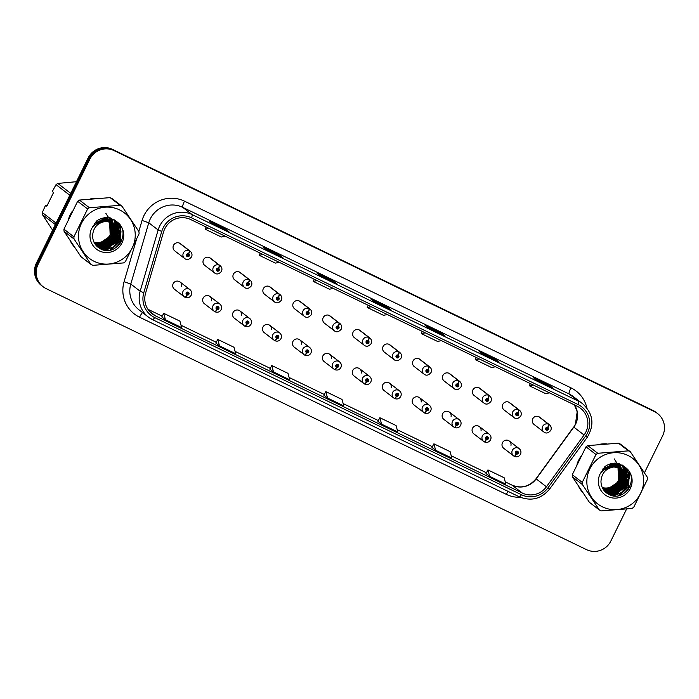 <?xml version="1.0" encoding="UTF-8"?>
<svg xmlns="http://www.w3.org/2000/svg" width="699" height="699" viewBox="0 0 699 699"><rect width="100%" height="100%" fill="white"/><g stroke="black" fill="none" stroke-linecap="round" stroke-linejoin="round"><path stroke-width="1.05" d="M211.622 300.797A4.578 4.5 127.6 0 0 203.112 298.115A4.578 4.5 127.6 0 0 204.37 303.698L214.252 311.308A4.578 4.5 -52.4 0 1 212.994 305.716A4.578 4.5 -52.4 0 1 219.844 304.048C221.609 305.612 222.037 307.49 221.137 309.674C219.748 311.972 217.773 312.706 215.231 311.876A3.058 0.568 -66.8 0 0 216.891 309.43A1.529 1.503 127.6 0 0 218.857 308.687A1.529 1.503 127.6 0 0 218.184 306.66A1.529 1.503 127.6 0 0 216.157 307.377A1.529 1.503 127.6 0 0 216.777 309.369L217.214 308.565A0.612 0.603 -52.4 0 1 216.97 307.77A0.612 0.603 -52.4 0 1 217.878 307.551A0.612 0.603 -52.4 0 1 217.258 308.591L216.891 309.43M241.557 315.258A4.578 4.5 127.6 0 0 233.047 312.567A4.578 4.5 127.6 0 0 234.305 318.159L244.187 325.769A4.578 4.5 -52.4 0 1 242.929 320.177A4.578 4.5 -52.4 0 1 249.779 318.508C251.544 320.072 251.972 321.951 251.072 324.135C249.683 326.433 247.708 327.167 245.166 326.337A3.058 0.568 -66.8 0 0 246.826 323.89A1.529 1.503 127.6 0 0 248.792 323.148A1.529 1.503 127.6 0 0 248.119 321.121A1.529 1.503 127.6 0 0 246.092 321.837A1.529 1.503 127.6 0 0 246.712 323.829L247.149 323.025A0.612 0.603 -52.4 0 1 246.904 322.23A0.612 0.603 -52.4 0 1 247.813 322.003A0.612 0.603 -52.4 0 1 247.201 323.052L246.826 323.89M271.492 329.718A4.578 4.5 127.6 0 0 262.981 327.027A4.578 4.5 127.6 0 0 264.239 332.619L274.122 340.221A4.578 4.5 -52.4 0 1 272.863 334.638A4.578 4.5 -52.4 0 1 279.714 332.969C281.479 334.533 281.907 336.411 281.007 338.596C279.617 340.894 277.652 341.628 275.1 340.797A3.058 0.568 -66.8 0 0 276.76 338.351A1.529 1.503 127.6 0 0 278.726 337.6A1.529 1.503 127.6 0 0 278.053 335.581A1.529 1.503 127.6 0 0 276.026 336.298A1.529 1.503 127.6 0 0 276.647 338.29L277.084 337.486A0.612 0.603 -52.4 0 1 276.839 336.691A0.612 0.603 -52.4 0 1 277.748 336.464A0.612 0.603 -52.4 0 1 277.136 337.512L276.76 338.351M301.426 344.179A4.578 4.5 127.6 0 0 292.916 341.488A4.578 4.5 127.6 0 0 294.174 347.08L304.056 354.681A4.578 4.5 -52.4 0 1 302.798 349.098A4.578 4.5 -52.4 0 1 309.648 347.42C311.413 348.993 311.841 350.872 310.941 353.056C309.552 355.354 307.586 356.088 305.035 355.258A3.058 0.568 -66.8 0 0 306.704 352.803A1.529 1.503 127.6 0 0 308.661 352.06A1.529 1.503 127.6 0 0 307.988 350.042A1.529 1.503 127.6 0 0 305.961 350.758A1.529 1.503 127.6 0 0 306.581 352.75L307.018 351.947A0.612 0.603 -52.4 0 1 306.774 351.151A0.612 0.603 -52.4 0 1 307.691 350.924A0.612 0.603 -52.4 0 1 307.071 351.964L306.704 352.803M331.361 358.639A4.578 4.5 127.6 0 0 322.851 355.948A4.578 4.5 127.6 0 0 324.109 361.532L333.991 369.142A4.578 4.5 -52.4 0 1 332.733 363.559A4.578 4.5 -52.4 0 1 339.583 361.881C341.348 363.454 341.776 365.332 340.876 367.517C339.487 369.806 337.521 370.54 334.97 369.719A3.058 0.568 -66.8 0 0 336.638 367.263A1.529 1.503 127.6 0 0 338.604 366.521A1.529 1.503 127.6 0 0 337.923 364.502A1.529 1.503 127.6 0 0 335.896 365.219A1.529 1.503 127.6 0 0 336.516 367.211L336.953 366.407A0.612 0.603 -52.4 0 1 336.708 365.612A0.612 0.603 -52.4 0 1 337.626 365.385A0.612 0.603 -52.4 0 1 337.005 366.425L336.638 367.263M361.296 373.1A4.578 4.5 127.6 0 0 352.785 370.409A4.578 4.5 127.6 0 0 354.043 375.992L363.926 383.602A4.578 4.5 -52.4 0 1 362.667 378.019A4.578 4.5 -52.4 0 1 369.518 376.342C371.283 377.914 371.719 379.784 370.811 381.977C369.422 384.267 367.456 385 364.904 384.179A3.058 0.568 -66.8 0 0 366.573 381.724A1.529 1.503 127.6 0 0 368.539 380.981A1.529 1.503 127.6 0 0 367.857 378.963A1.529 1.503 127.6 0 0 365.83 379.679A1.529 1.503 127.6 0 0 366.451 381.671L366.896 380.868A0.612 0.603 -52.4 0 1 366.643 380.064A0.612 0.603 -52.4 0 1 367.56 379.845A0.612 0.603 -52.4 0 1 366.94 380.885L366.573 381.724M391.23 387.561A4.578 4.5 127.6 0 0 382.72 384.869A4.578 4.5 127.6 0 0 383.978 390.453L393.86 398.063A4.578 4.5 -52.4 0 1 392.602 392.471A4.578 4.5 -52.4 0 1 399.452 390.802C401.217 392.375 401.654 394.245 400.754 396.429C399.356 398.727 397.39 399.461 394.839 398.631A3.058 0.568 -66.8 0 0 396.508 396.184A1.529 1.503 127.6 0 0 398.474 395.442A1.529 1.503 127.6 0 0 397.792 393.415A1.529 1.503 127.6 0 0 395.774 394.131A1.529 1.503 127.6 0 0 396.385 396.123L396.831 395.319A0.612 0.603 -52.4 0 1 396.578 394.524A0.612 0.603 -52.4 0 1 397.495 394.306A0.612 0.603 -52.4 0 1 396.875 395.346L396.508 396.184M421.165 402.012A4.578 4.5 127.6 0 0 412.663 399.33A4.578 4.5 127.6 0 0 413.913 404.913L423.795 412.524A4.578 4.5 -52.4 0 1 422.546 406.932A4.578 4.5 -52.4 0 1 429.387 405.263C431.152 406.827 431.589 408.705 430.689 410.89C429.291 413.188 427.325 413.922 424.774 413.092A3.058 0.568 -66.8 0 0 426.442 410.645A1.529 1.503 127.6 0 0 428.408 409.902A1.529 1.503 127.6 0 0 427.727 407.875A1.529 1.503 127.6 0 0 425.708 408.592A1.529 1.503 127.6 0 0 426.32 410.584L426.766 409.78A0.612 0.603 -52.4 0 1 426.512 408.985A0.612 0.603 -52.4 0 1 427.43 408.766A0.612 0.603 -52.4 0 1 426.809 409.806L426.442 410.645M451.1 416.473A4.578 4.5 127.6 0 0 442.598 413.782A4.578 4.5 127.6 0 0 443.856 419.374L453.738 426.984A4.578 4.5 -52.4 0 1 452.48 421.392A4.578 4.5 -52.4 0 1 459.322 419.723C461.087 421.287 461.523 423.166 460.624 425.35C459.234 427.648 457.26 428.382 454.708 427.552A3.058 0.568 -66.8 0 0 456.377 425.106A1.529 1.503 127.6 0 0 458.343 424.363A1.529 1.503 127.6 0 0 457.662 422.336A1.529 1.503 127.6 0 0 455.643 423.052A1.529 1.503 127.6 0 0 456.255 425.044L456.7 424.241A0.612 0.603 -52.4 0 1 456.447 423.445A0.612 0.603 -52.4 0 1 457.364 423.218A0.612 0.603 -52.4 0 1 456.744 424.267L456.377 425.106M481.034 430.933A4.578 4.5 127.6 0 0 472.533 428.242A4.578 4.5 127.6 0 0 473.791 433.834L483.673 441.445A4.578 4.5 -52.4 0 1 482.415 435.853A4.578 4.5 -52.4 0 1 489.256 434.184C491.021 435.748 491.458 437.626 490.558 439.811C489.169 442.109 487.194 442.843 484.643 442.013A3.058 0.568 -66.8 0 0 486.312 439.566A1.529 1.503 127.6 0 0 488.278 438.815A1.529 1.503 127.6 0 0 487.596 436.796A1.529 1.503 127.6 0 0 485.578 437.513A1.529 1.503 127.6 0 0 486.198 439.505L486.635 438.701A0.612 0.603 -52.4 0 1 486.39 437.906A0.612 0.603 -52.4 0 1 487.299 437.679A0.612 0.603 -52.4 0 1 486.679 438.727L486.312 439.566M510.978 445.394A4.578 4.5 127.6 0 0 502.467 442.703A4.578 4.5 127.6 0 0 503.726 448.295L513.608 455.897A4.578 4.5 -52.4 0 1 512.35 450.313A4.578 4.5 -52.4 0 1 519.191 448.636C520.956 450.208 521.393 452.087 520.493 454.271C519.104 456.569 517.129 457.303 514.578 456.473A3.058 0.568 -66.8 0 0 516.246 454.018A1.529 1.503 127.6 0 0 518.212 453.275A1.529 1.503 127.6 0 0 517.54 451.257A1.529 1.503 127.6 0 0 515.513 451.973A1.529 1.503 127.6 0 0 516.133 453.966L516.57 453.162A0.612 0.603 -52.4 0 1 516.325 452.367A0.612 0.603 -52.4 0 1 517.234 452.139A0.612 0.603 -52.4 0 1 516.613 453.188L516.246 454.018M181.688 286.337A4.578 4.5 127.6 0 0 173.177 283.654A4.578 4.5 127.6 0 0 174.435 289.237L184.318 296.848A4.578 4.5 -52.4 0 1 183.059 291.256A4.578 4.5 -52.4 0 1 189.91 289.587C191.675 291.151 192.103 293.03 191.203 295.214C189.813 297.512 187.839 298.246 185.287 297.416A3.058 0.568 -66.8 0 0 185.287 297.416A3.058 0.568 -66.8 0 0 186.956 294.969A1.529 1.503 127.6 0 0 188.922 294.227A1.529 1.503 127.6 0 0 188.249 292.199A1.529 1.503 127.6 0 0 186.222 292.916A1.529 1.503 127.6 0 0 186.843 294.908L187.28 294.104A0.612 0.603 -52.4 0 1 187.035 293.309A0.612 0.603 -52.4 0 1 187.944 293.091A0.612 0.603 -52.4 0 1 187.323 294.13L186.956 294.969M218.577 268.355A3.058 0.577 -61.7 0 0 219.582 265.323A4.578 4.5 -52.4 0 1 220.176 265.707L210.294 258.097A4.578 4.5 127.6 0 0 203.453 259.775A4.578 4.5 127.6 0 0 204.711 265.358L214.593 272.968A4.578 4.5 -52.4 0 1 219.224 265.148A3.058 0.568 113.2 0 1 218.464 268.294A1.529 1.503 127.6 0 0 216.498 269.045A1.529 1.503 127.6 0 0 217.171 271.063A1.529 1.503 127.6 0 0 219.198 270.347A1.529 1.503 127.6 0 0 218.577 268.355L218.14 269.159A0.612 0.603 -52.4 0 1 218.385 269.954A0.612 0.603 -52.4 0 1 217.476 270.181A0.612 0.603 -52.4 0 1 218.097 269.132L218.14 269.159M248.512 282.815A3.058 0.577 -61.7 0 0 249.517 279.775A4.578 4.5 -52.4 0 1 250.12 280.168L240.238 272.558A4.578 4.5 127.6 0 0 233.387 274.235A4.578 4.5 127.6 0 0 234.646 279.818L244.528 287.429A4.578 4.5 -52.4 0 1 249.167 279.609A3.058 0.568 113.2 0 1 248.398 282.754A1.529 1.503 127.6 0 0 246.432 283.497A1.529 1.503 127.6 0 0 247.105 285.524A1.529 1.503 127.6 0 0 249.132 284.808A1.529 1.503 127.6 0 0 248.512 282.815L248.075 283.619A0.612 0.603 -52.4 0 1 248.32 284.414A0.612 0.603 -52.4 0 1 247.411 284.633A0.612 0.603 -52.4 0 1 248.031 283.593L248.075 283.619M278.447 297.276A3.058 0.577 -61.7 0 0 279.451 294.235A4.578 4.5 -52.4 0 1 280.054 294.628L270.172 287.018A4.578 4.5 127.6 0 0 263.322 288.687A4.578 4.5 127.6 0 0 264.58 294.279L274.462 301.889A4.578 4.5 -52.4 0 1 279.102 294.069A3.058 0.568 113.2 0 1 278.333 297.215A1.529 1.503 127.6 0 0 276.367 297.957A1.529 1.503 127.6 0 0 277.049 299.985A1.529 1.503 127.6 0 0 279.067 299.268A1.529 1.503 127.6 0 0 278.447 297.276L278.01 298.08A0.612 0.603 -52.4 0 1 278.254 298.875A0.612 0.603 -52.4 0 1 277.346 299.093A0.612 0.603 -52.4 0 1 277.966 298.054L278.01 298.08M308.381 311.728A3.058 0.577 -61.7 0 0 309.386 308.696A4.578 4.5 -52.4 0 1 309.989 309.089L300.107 301.479A4.578 4.5 127.6 0 0 293.257 303.148A4.578 4.5 127.6 0 0 294.515 308.74L304.397 316.35A4.578 4.5 -52.4 0 1 309.037 308.53A3.058 0.568 113.2 0 1 308.268 311.675A1.529 1.503 127.6 0 0 306.302 312.418A1.529 1.503 127.6 0 0 306.983 314.436A1.529 1.503 127.6 0 0 309.002 313.72A1.529 1.503 127.6 0 0 308.381 311.728L307.944 312.532A0.612 0.603 -52.4 0 1 308.198 313.335A0.612 0.603 -52.4 0 1 307.28 313.554A0.612 0.603 -52.4 0 1 307.901 312.514L307.944 312.532M338.325 326.188A3.058 0.577 -61.7 0 0 339.321 323.156A4.578 4.5 -52.4 0 1 339.924 323.541L330.042 315.939A4.578 4.5 127.6 0 0 323.191 317.608A4.578 4.5 127.6 0 0 324.45 323.2L334.332 330.802A4.578 4.5 -52.4 0 1 338.971 322.99A3.058 0.568 113.2 0 1 338.202 326.136A1.529 1.503 127.6 0 0 336.236 326.879A1.529 1.503 127.6 0 0 336.918 328.897A1.529 1.503 127.6 0 0 338.936 328.181A1.529 1.503 127.6 0 0 338.325 326.188L337.879 326.992A0.612 0.603 -52.4 0 1 338.133 327.796A0.612 0.603 -52.4 0 1 337.215 328.014A0.612 0.603 -52.4 0 1 337.835 326.975L337.879 326.992M368.259 340.649A3.058 0.577 -61.7 0 0 369.255 337.617A4.578 4.5 -52.4 0 1 369.858 338.001L359.976 330.4A4.578 4.5 127.6 0 0 353.126 332.069A4.578 4.5 127.6 0 0 354.384 337.661L364.266 345.262A4.578 4.5 -52.4 0 1 368.906 337.442A3.058 0.568 113.2 0 1 368.137 340.596A1.529 1.503 127.6 0 0 366.171 341.339A1.529 1.503 127.6 0 0 366.853 343.358A1.529 1.503 127.6 0 0 368.871 342.641A1.529 1.503 127.6 0 0 368.259 340.649L367.814 341.453A0.612 0.603 -52.4 0 1 368.067 342.248A0.612 0.603 -52.4 0 1 367.15 342.475A0.612 0.603 -52.4 0 1 367.77 341.435L367.814 341.453M398.194 355.109A3.058 0.577 -61.7 0 0 399.19 352.078A4.578 4.5 -52.4 0 1 399.793 352.462L389.911 344.852A4.578 4.5 127.6 0 0 383.061 346.529A4.578 4.5 127.6 0 0 384.319 352.113L394.201 359.723A4.578 4.5 -52.4 0 1 398.841 351.903A3.058 0.568 113.2 0 1 398.072 355.057A1.529 1.503 127.6 0 0 396.106 355.8A1.529 1.503 127.6 0 0 396.787 357.818A1.529 1.503 127.6 0 0 398.814 357.102A1.529 1.503 127.6 0 0 398.194 355.109L397.748 355.913A0.612 0.603 -52.4 0 1 398.002 356.708A0.612 0.603 -52.4 0 1 397.084 356.936A0.612 0.603 -52.4 0 1 397.705 355.887L398.072 355.057M428.129 369.57A3.058 0.577 -61.7 0 0 429.134 366.538A4.578 4.5 -52.4 0 1 429.728 366.923L419.846 359.312A4.578 4.5 127.6 0 0 412.995 360.99A4.578 4.5 127.6 0 0 414.254 366.573L424.136 374.183A4.578 4.5 -52.4 0 1 428.775 366.363A3.058 0.568 113.2 0 1 428.006 369.509A1.529 1.503 127.6 0 0 426.041 370.26A1.529 1.503 127.6 0 0 426.722 372.279A1.529 1.503 127.6 0 0 428.749 371.562A1.529 1.503 127.6 0 0 428.129 369.57L427.692 370.374A0.612 0.603 -52.4 0 1 427.937 371.169A0.612 0.603 -52.4 0 1 427.019 371.396A0.612 0.603 -52.4 0 1 427.639 370.348L427.692 370.374M458.063 384.031A3.058 0.577 -61.7 0 0 459.068 380.999A4.578 4.5 -52.4 0 1 459.662 381.383L449.78 373.773A4.578 4.5 127.6 0 0 442.93 375.45A4.578 4.5 127.6 0 0 444.188 381.034L454.07 388.644A4.578 4.5 -52.4 0 1 458.71 380.824A3.058 0.568 113.2 0 1 457.941 383.969A1.529 1.503 127.6 0 0 455.984 384.712A1.529 1.503 127.6 0 0 456.657 386.739A1.529 1.503 127.6 0 0 458.684 386.023A1.529 1.503 127.6 0 0 458.063 384.031L457.627 384.834A0.612 0.603 -52.4 0 1 457.871 385.63A0.612 0.603 -52.4 0 1 456.954 385.848A0.612 0.603 -52.4 0 1 457.574 384.808L457.627 384.834M487.998 398.491A3.058 0.577 -61.7 0 0 489.003 395.451A4.578 4.5 -52.4 0 1 489.597 395.844L479.715 388.233A4.578 4.5 127.6 0 0 472.874 389.911A4.578 4.5 127.6 0 0 474.132 395.494L484.014 403.105A4.578 4.5 -52.4 0 1 488.645 395.284A3.058 0.568 113.2 0 1 487.885 398.43A1.529 1.503 127.6 0 0 485.919 399.173A1.529 1.503 127.6 0 0 486.591 401.2A1.529 1.503 127.6 0 0 488.618 400.483A1.529 1.503 127.6 0 0 487.998 398.491L487.561 399.295A0.612 0.603 -52.4 0 1 487.806 400.09A0.612 0.603 -52.4 0 1 486.897 400.309A0.612 0.603 -52.4 0 1 487.509 399.269L487.561 399.295M517.933 412.952A3.058 0.577 -61.7 0 0 518.938 409.911A4.578 4.5 -52.4 0 1 519.532 410.304L509.65 402.694A4.578 4.5 127.6 0 0 502.808 404.363A4.578 4.5 127.6 0 0 504.066 409.955L513.948 417.565A4.578 4.5 -52.4 0 1 518.579 409.745A3.058 0.568 113.2 0 1 517.819 412.891A1.529 1.503 127.6 0 0 515.853 413.633A1.529 1.503 127.6 0 0 516.526 415.66A1.529 1.503 127.6 0 0 518.553 414.944A1.529 1.503 127.6 0 0 517.933 412.952L517.496 413.756A0.612 0.603 -52.4 0 1 517.741 414.551A0.612 0.603 -52.4 0 1 516.832 414.769A0.612 0.603 -52.4 0 1 517.443 413.729L517.496 413.756M547.867 427.404A3.058 0.577 -61.7 0 0 548.872 424.372A4.578 4.5 -52.4 0 1 549.466 424.765L539.584 417.154A4.578 4.5 127.6 0 0 532.743 418.823A4.578 4.5 127.6 0 0 534.001 424.415L543.883 432.017A4.578 4.5 -52.4 0 1 548.514 424.206A3.058 0.568 113.2 0 1 547.754 427.351A1.529 1.503 127.6 0 0 545.788 428.094A1.529 1.503 127.6 0 0 546.461 430.112A1.529 1.503 127.6 0 0 548.488 429.396A1.529 1.503 127.6 0 0 547.867 427.404L547.431 428.207A0.612 0.603 -52.4 0 1 547.675 429.011A0.612 0.603 -52.4 0 1 546.767 429.23A0.612 0.603 -52.4 0 1 547.387 428.19L547.431 428.207M188.643 253.894A3.058 0.577 -61.7 0 0 189.647 250.862A4.578 4.5 -52.4 0 1 190.242 251.247L180.359 243.636A4.578 4.5 127.6 0 0 173.518 245.314A4.578 4.5 127.6 0 0 174.776 250.897L184.658 258.508A4.578 4.5 -52.4 0 1 189.289 250.688A3.058 0.568 113.2 0 1 188.529 253.842A1.529 1.503 127.6 0 0 186.563 254.585A1.529 1.503 127.6 0 0 187.236 256.603A1.529 1.503 127.6 0 0 189.263 255.886A1.529 1.503 127.6 0 0 188.643 253.894L188.206 254.698A0.612 0.603 -52.4 0 1 188.45 255.493A0.612 0.603 -52.4 0 1 187.542 255.72A0.612 0.603 -52.4 0 1 188.153 254.672L188.206 254.698M70.215 214.838A29.323 28.781 127.6 0 0 68.624 218.743A29.323 28.781 127.6 0 1 70.215 214.838A29.323 28.781 127.6 0 1 72.347 211.185A29.323 28.781 127.6 0 0 70.215 214.838M70.092 240.587A29.323 28.781 127.6 0 0 74.277 246.861A29.323 28.781 127.6 0 1 70.092 240.587M118.323 245.716A29.323 28.781 127.6 0 0 121.617 240.806A29.323 28.781 127.6 0 1 118.323 245.716M578.571 460.388A29.323 28.781 127.6 0 0 576.99 464.293A29.323 28.781 127.6 0 1 578.571 460.388A29.323 28.781 127.6 0 1 580.703 456.735A29.323 28.781 127.6 0 0 578.571 460.388M578.457 486.137A29.323 28.781 127.6 0 0 582.634 492.411A29.323 28.781 127.6 0 1 578.457 486.137M626.688 491.266A29.323 28.781 127.6 0 0 629.982 486.355A29.323 28.781 127.6 0 1 626.688 491.266M164.798 228.73A19.546 19.188 -52.4 0 1 190.713 219.556L577.173 406.215A19.546 19.188 -52.4 0 1 584.084 435.014L546.435 486.784A19.546 19.188 -52.4 0 1 522.284 493.04L155.484 315.878A19.546 19.188 -52.4 0 1 145.584 293.169L163.566 231.893A19.546 19.188 -52.4 0 1 164.798 228.73M163.12 227.918A21.442 21.049 127.6 0 0 161.766 231.395L143.793 292.663A21.442 21.049 127.6 0 0 154.654 317.573L521.445 494.743A21.442 21.049 127.6 0 0 547.937 487.876L585.587 436.106A21.442 21.049 127.6 0 0 578.012 404.52L191.552 217.852A21.442 21.049 127.6 0 0 163.12 227.918M43.102 286.739L41.442 285.463A18.323 17.991 127.6 0 1 36.409 263.112L88.153 157.957A18.323 17.991 127.6 0 1 112.452 149.35L652.796 410.348A18.323 17.991 127.6 0 1 655.898 412.261L656.728 412.899A18.323 17.991 127.6 0 0 653.635 410.995L113.282 149.988A18.323 17.991 127.6 0 0 88.983 158.594L37.239 263.75A18.323 17.991 127.6 0 0 42.272 286.101A18.323 17.991 127.6 0 1 37.239 263.75L88.983 158.594A18.323 17.991 127.6 0 1 113.282 149.988L653.635 410.995A18.323 17.991 127.6 0 1 656.728 412.899L657.558 413.537A18.323 17.991 127.6 0 0 654.465 411.632L114.112 150.635A18.323 17.991 127.6 0 0 89.813 159.232L38.078 264.388A18.323 17.991 127.6 0 0 46.204 288.652L586.548 549.65A18.323 17.991 127.6 0 0 610.847 541.043L626.592 509.055M536.858 380.396L553.058 388.216A4.884 0.917 115.8 0 1 553.058 388.216A4.884 0.917 115.8 0 1 553.084 388.242L549.397 385.394L533.18 377.565L536.876 380.405L553.084 388.242M548.968 386.25L549.397 385.394M498.99 362.108A4.884 0.917 115.8 0 1 499.025 362.117A4.884 0.917 115.8 0 1 499.051 362.134L495.355 359.295L479.147 351.466L482.843 354.306L499.051 362.134L482.826 354.297M494.936 360.142L495.355 359.295M444.948 336.009A4.884 0.917 115.8 0 1 444.983 336.018A4.884 0.917 115.8 0 1 445.018 336.036L441.322 333.196L425.114 325.367L428.81 328.207L445.018 336.036M440.903 334.043L441.322 333.196M228.809 231.605A4.884 0.917 115.8 0 1 228.844 231.622A4.884 0.917 115.8 0 1 228.879 231.64L225.183 228.791L208.975 220.963L212.662 223.811L228.879 231.64M224.763 229.648L225.183 228.791M282.85 257.704A4.884 0.917 115.8 0 1 282.877 257.721A4.884 0.917 115.8 0 1 282.912 257.739L279.216 254.89L263.007 247.062L266.703 249.91L282.912 257.739M278.796 255.747L279.216 254.89M336.883 283.803A4.884 0.917 115.8 0 1 336.918 283.82A4.884 0.917 115.8 0 1 336.944 283.838L333.248 280.998L317.04 273.16L320.736 276.009L336.944 283.838M332.829 281.846L333.248 280.998M390.916 309.91A4.884 0.917 115.8 0 1 390.951 309.919A4.884 0.917 115.8 0 1 390.986 309.937L387.29 307.097L371.073 299.259L374.769 302.108L390.986 309.937M386.87 307.944L387.29 307.097M98.376 198.298A29.323 28.781 127.6 0 0 90.416 198.927A29.323 28.781 127.6 0 1 98.376 198.298M606.741 443.848A29.323 28.781 127.6 0 0 598.781 444.477A29.323 28.781 127.6 0 1 606.741 443.848M644.443 472.769L662.591 435.888A18.323 17.991 127.6 0 0 657.558 413.537M431.973 447.439L435.626 450.261L451.834 458.09L450.112 451.65L433.904 443.821L431.965 447.447M486.006 473.538L489.658 476.36L505.875 484.189L504.145 477.749L487.937 469.92L486.006 473.546M269.866 369.142L273.519 371.964L289.727 379.793L288.005 373.353L271.797 365.525L269.866 369.151M215.834 343.034L219.486 345.865L235.694 353.694L233.973 347.254L217.765 339.426L215.825 343.043M161.801 316.935L165.453 319.766L181.661 327.595L179.94 321.156L163.732 313.318L161.792 316.944M377.941 421.34L381.593 424.162L397.801 431.991L396.08 425.551L379.872 417.722L377.932 421.348M327.551 398.063L343.768 405.892L342.047 399.452L325.83 391.623L323.899 395.25L327.551 398.063L325.83 391.623M371.221 306.739L367.246 307.464L368.224 305.297M387.438 314.576L383.454 315.301L367.246 307.464M317.189 280.64L313.204 281.365L314.192 279.198M333.397 288.469L329.421 289.194L313.204 281.365M263.156 254.541L259.172 255.266L260.159 253.09M279.364 262.37L275.38 263.095L259.172 255.266M209.123 228.442L205.139 229.167L206.118 226.992M225.331 236.271L221.347 236.996L205.139 229.167M425.263 332.846L421.279 333.572L422.257 331.396M441.471 340.675L437.487 341.4L421.279 333.572M479.296 358.945L475.311 359.67L476.299 357.495M495.504 366.774L491.519 367.499L475.311 359.67M533.328 385.044L529.344 385.769L530.331 383.594M549.536 392.873L545.561 393.598L529.344 385.769M273.519 371.964L271.797 365.525M219.486 345.865L217.765 339.426M165.453 319.766L163.732 313.318M381.593 424.162L379.872 417.722M435.626 450.261L433.904 443.821M489.658 476.36L487.937 469.92M188.005 254.637A0.612 0.603 -52.4 0 1 187.358 255.476M179.407 243.077L189.289 250.688M179.765 243.252L189.647 250.862M188.153 254.672L188.529 253.842M187.664 292.968A0.612 0.603 -52.4 0 1 187.017 293.816M186.843 294.908A3.058 0.577 118.3 0 1 184.929 297.241A3.058 0.577 118.3 0 1 184.912 297.232A4.578 4.5 -52.4 0 1 184.318 296.848L184.929 297.241M217.939 269.089A0.612 0.603 -52.4 0 1 217.293 269.936M209.351 257.538L219.224 265.148M209.7 257.713L219.582 265.323M218.097 269.132L218.464 268.294M247.874 283.549A0.612 0.603 -52.4 0 1 247.228 284.397M239.285 271.998L249.167 279.609M239.635 272.173L249.517 279.775M248.031 283.593L248.398 282.754M277.809 298.01A0.612 0.603 -52.4 0 1 277.162 298.857M269.22 286.459L279.102 294.069M269.569 286.634L279.451 294.235M277.966 298.054L278.333 297.215M307.752 312.47A0.612 0.603 -52.4 0 1 307.097 313.318M299.155 300.919L309.037 308.53M299.504 301.086L309.386 308.696M307.901 312.514L308.268 311.675M217.599 307.429A0.612 0.603 -52.4 0 1 216.952 308.276M216.777 309.369A3.058 0.577 118.3 0 1 214.864 311.702A3.058 0.577 118.3 0 1 214.846 311.693A4.578 4.5 -52.4 0 1 214.252 311.308L214.864 311.702M247.542 321.889A0.612 0.603 -52.4 0 1 246.887 322.737M246.712 323.829A3.058 0.577 118.3 0 1 244.799 326.162A3.058 0.577 118.3 0 1 244.781 326.153A4.578 4.5 -52.4 0 1 244.187 325.769L244.799 326.162M277.477 336.35A0.612 0.603 -52.4 0 1 276.821 337.198M276.647 338.29A3.058 0.577 118.3 0 1 274.733 340.623A3.058 0.577 118.3 0 1 274.724 340.614A4.578 4.5 -52.4 0 1 274.122 340.221L274.733 340.623M94.199 261.356A28.711 28.178 127.6 0 0 132.26 247.883A28.711 28.178 127.6 0 0 119.529 209.875A28.711 28.178 127.6 0 0 81.468 223.348A28.711 28.178 127.6 0 0 94.199 261.356M91.936 264.904A32.984 32.381 127.6 0 0 92.906 265.349L123.583 262.911A32.984 32.381 127.6 0 0 125.366 261.697L139.084 233.816A32.984 32.381 127.6 0 0 138.952 231.675L121.993 206.231A32.984 32.381 127.6 0 0 121.041 205.751A32.984 32.381 127.6 0 0 120.079 205.305L110.11 197.634L79.433 200.063A32.984 32.381 127.6 0 0 77.65 201.286L63.932 229.167A32.984 32.381 127.6 0 0 64.063 231.308L81.023 256.751L90.992 264.423A32.984 32.381 127.6 0 0 91.936 264.904M121.993 206.231L112.023 198.56A32.984 32.381 127.6 0 0 111.08 198.079A32.984 32.381 127.6 0 0 110.11 197.634M109.743 220.307L105.444 217.66M108.913 219.565L105.68 217.634M110.512 220.814L107.768 219.04L103.88 217.878M95.501 244.266L103.129 245.917L114.837 238.21L114.19 224.536L112.897 222.876M110.084 220.473L104.396 217.791M95.37 244.126L102.832 245.69L114.54 237.983L113.893 224.309L112.731 222.789M111.691 221.723L108.939 219.949L102.037 218.717L100.062 219.04M95.405 244.388L95.868 244.694M96.025 244.79L104.3 246.817L116.008 239.11L115.361 225.436L113.553 223.243M111.255 221.373L108.642 219.722L101.416 218.525M95.108 244.161L98.078 246.118L105.182 247.498L116.89 239.792L116.244 226.109L114.024 223.54M95.265 244.266L95.737 244.571M95.894 244.667L104.011 246.598L115.719 238.883L115.073 225.209L113.387 223.147M113.255 223.016L110.11 220.849L103.207 219.617L92.486 226.493M95.047 244.073L95.981 244.86M96.576 245.297L98.376 246.345L105.479 247.726L117.179 240.01L116.541 226.336L114.173 223.645M112.425 222.273L109.822 220.622L102.91 219.39L94.321 223.497M95.833 244.746L96.287 245.069M114.033 223.523L111.281 221.758L104.378 220.526L97.703 222.998M94.199 242.649L99.546 247.245L106.65 248.626L118.358 240.919L117.712 227.245L114.776 224.082L112.46 222.658L105.549 221.426C97.344 222.867 93.028 227.76 92.6 236.096L92.626 236.472C92.95 241.871 95.413 245.917 100.001 248.599C115.947 258.071 131.779 232.723 117.397 222.186L110.066 217.808L111.386 220.456M113.605 223.182L110.992 221.531L104.09 220.299L95.553 224.344M94.548 243.287L97.152 245.76M97.004 245.646L99.258 247.018L106.353 248.398L118.061 240.692L117.415 227.018L114.627 223.968M94.112 242.492L99.608 243.208L111.316 235.502L110.346 221.347M110.232 221.19L109.874 220.744M108.17 219.014L106.126 217.607M93.876 241.994A13.963 13.709 127.6 0 0 110.145 234.593L109.612 221.094M110.162 221.277L111.027 235.275L110.145 234.593A13.963 13.709 127.6 0 0 109.49 221.05M110.049 221.12L109.699 220.666M109.586 220.517L109.21 220.08M107.733 218.665L106.213 217.599M94.522 243.103L100.787 244.108L112.487 236.402L111.849 222.728L111.045 221.644M94.409 242.955L100.49 243.881L112.198 236.175L111.552 222.5L110.879 221.566M95.003 243.706L101.958 245.017L113.666 237.302L113.02 223.628L111.726 221.976M94.881 243.558L101.661 244.79L113.369 237.083L112.722 223.4L111.56 221.889M114.776 224.082L112.163 222.431M110.066 217.808C105.147 217.074 100.63 218.158 96.514 221.059L91.604 228.652A17.064 16.75 127.6 0 0 99.337 250.915A17.064 16.75 127.6 0 0 117.397 222.186M95.746 244.318A17.064 16.75 127.6 0 0 96.488 244.301M96.864 244.283A17.064 16.75 127.6 0 0 98.594 244.091M99.485 243.916A17.064 16.75 127.6 0 0 104.256 242.09M111.045 235.056A17.064 16.75 127.6 0 0 111.884 233.195M112.854 229.455A17.064 16.75 127.6 0 0 112.923 225.218M112.827 224.501A17.064 16.75 127.6 0 0 112.565 223.173M112.329 222.265A17.064 16.75 127.6 0 0 110.293 217.878L111.753 221.766M105.855 213.326L110.835 221.05M91.604 228.652C94.994 223.575 99.642 221.164 105.549 221.426M109.498 220.928L109.166 220.447M109.053 220.29L108.703 219.835M106.999 218.105L106.563 217.765M109.376 220.884A13.963 13.709 127.6 0 0 109.044 220.395M108.93 220.237A13.963 13.709 127.6 0 0 108.581 219.783M108.459 219.635A13.963 13.709 127.6 0 0 108.083 219.198M63.932 229.167L73.893 236.839A32.984 32.381 127.6 0 0 74.024 238.979L64.063 231.308M79.433 200.063L89.393 207.743A32.984 32.381 127.6 0 0 87.62 208.957L77.65 201.286M89.393 207.743L120.079 205.305M73.893 236.839L87.62 208.957M90.992 264.423L74.024 238.979M114.225 236.673L116.051 230.749M116.165 229.517L116.156 227.219M116.113 226.729L115.99 225.742M115.859 225.017L113.614 219.294M98.568 247.691L100.42 247.629M100.665 247.612L101.731 247.481M102.246 247.394L104.597 246.799M105.829 246.354L115.396 237.573L117.222 231.657M117.345 230.417L117.327 228.119M117.292 227.638L117.161 226.651M117.126 226.432L114.592 219.888M99.992 248.599L102.902 248.381M103.417 248.294L105.767 247.699M106.999 247.254L116.567 238.481L118.402 232.557M118.515 231.317L118.498 229.027M118.463 228.538L115.685 220.666M101.914 249.491L106.947 248.599M108.17 248.154L117.747 239.381L119.573 233.466M119.686 232.225L117.013 221.81M104.78 250.251L113.116 247L118.917 240.281L120.883 231.684L118.515 223.252M109.988 250.172L120.088 241.19L120.604 225.96M114.374 236.786L116.078 231.64M116.27 230.198L116.322 227.612M116.287 227.079L116.156 225.987M116.121 225.742L116.034 225.261M116.017 225.174L113.736 219.364M98.725 247.804L100.682 247.734M100.944 247.708L102.124 247.551M102.692 247.446L105.322 246.712M106.729 246.144L115.545 237.686L117.257 232.549M117.441 231.107L117.493 228.521M117.458 227.979L117.327 226.887M117.292 226.642L114.723 219.967M100.202 248.713L103.295 248.451M103.863 248.346L106.493 247.612M107.899 247.044L116.716 238.595L118.428 233.449M118.62 232.007L118.664 229.421M118.629 228.879L115.833 220.779M102.203 249.595L107.663 248.521M109.07 247.944L117.895 239.495L119.599 234.348M119.791 232.907L117.205 221.994M105.252 250.321L113.404 247.009L119.066 240.395L121.032 231.867L118.725 223.479M110.966 249.954L120.237 241.304L120.953 226.546M110.145 234.593L111.115 235.091M111.438 235.257L112.408 235.746M602.555 506.906A28.711 28.178 127.6 0 0 640.625 493.433A28.711 28.178 127.6 0 0 627.894 455.425A28.711 28.178 127.6 0 0 589.825 468.898A28.711 28.178 127.6 0 0 602.555 506.906M600.301 510.453A32.984 32.381 127.6 0 0 601.262 510.899L631.948 508.461A32.984 32.381 127.6 0 0 633.731 507.247L647.449 479.365A32.984 32.381 127.6 0 0 647.318 477.225L630.349 451.781A32.984 32.381 127.6 0 0 629.406 451.301A32.984 32.381 127.6 0 0 628.445 450.855L618.475 443.183L587.789 445.613A32.984 32.381 127.6 0 0 586.007 446.827L572.289 474.708A32.984 32.381 127.6 0 0 572.42 476.849L589.388 502.301L599.349 509.973A32.984 32.381 127.6 0 0 600.301 510.453M630.349 451.781L620.389 444.101A32.984 32.381 127.6 0 0 619.436 443.629A32.984 32.381 127.6 0 0 618.475 443.183M617.706 465.464L613.809 463.21M617.269 465.115L614.037 463.184M619.27 466.766L616.125 464.59L612.237 463.428M603.866 489.816L611.494 491.467L623.202 483.76L622.556 470.077L621.262 468.426A17.475 17.152 127.6 0 1 621.28 468.452M618.449 466.015L612.752 463.341M603.735 489.676L611.197 491.24L622.905 483.533L622.259 469.859L621.096 468.339M620.45 467.666L617.296 465.499L610.393 464.267L608.418 464.59M603.499 489.746L604.093 490.113M603.77 489.938L604.233 490.244A17.475 17.152 127.6 0 1 603.875 490.27M604.39 490.34L612.665 492.367L624.373 484.66L623.726 470.986L621.909 468.793M619.62 466.923L617.007 465.272L609.781 464.075M603.473 489.711L604.784 490.733M604.251 490.217L612.368 492.14L624.076 484.433L623.429 470.759L621.367 468.295M621.228 468.173L618.475 466.399L611.573 465.167L600.852 472.043M603.412 489.623L604.338 490.401M604.941 490.838L606.741 491.886L613.836 493.276L625.544 485.56L624.897 471.886L622.538 469.195M620.791 467.823L618.178 466.172L611.276 464.94L602.687 469.038M604.198 490.287L604.644 490.619M604.801 490.715L606.444 491.668L613.547 493.048L625.247 485.333L624.609 471.659L622.381 469.09M622.398 469.073L619.646 467.299L612.743 466.067L606.059 468.548M602.564 488.199L605.509 491.31L607.912 492.795L615.006 494.176L626.715 486.469L626.068 472.786L623.141 469.632L620.817 468.208L613.905 466.976C605.71 468.417 601.393 473.31 600.965 481.646L600.983 482.022C601.315 487.421 603.77 491.467 608.357 494.149C624.312 503.621 640.135 478.273 625.754 467.727L618.432 463.358C613.504 462.624 608.986 463.708 604.88 466.609L599.969 474.202A17.064 16.75 127.6 0 0 607.693 496.465A17.064 16.75 127.6 0 0 625.754 467.727M621.961 468.723L619.349 467.081L612.446 465.849L603.91 469.894M602.905 488.828L605.509 491.31M605.369 491.196L607.614 492.568L614.718 493.948L626.426 486.242L625.78 472.568L622.992 469.518M602.477 488.033L607.973 488.758L619.681 481.052L618.702 466.897M618.589 466.74L618.239 466.285M616.929 464.957L614.491 463.157M602.241 487.544A13.963 13.709 127.6 0 0 618.51 480.143L617.968 466.635M618.528 466.827L619.384 480.825L618.51 480.143A13.963 13.709 127.6 0 0 617.846 466.6M618.414 466.67L618.065 466.216M617.942 466.067L617.575 465.63M616.099 464.215L614.578 463.149M602.888 488.653L609.144 489.658L620.852 481.952L620.205 468.278L619.41 467.194M602.774 488.505L608.855 489.431L620.555 481.725L619.917 468.05L619.235 467.115M603.359 489.248L610.314 490.567L622.023 482.852L621.376 469.178L620.092 467.526M603.237 489.108L610.026 490.34L621.734 482.625L621.088 468.95L619.926 467.439M623.141 469.632L620.529 467.981M618.414 463.358L619.751 466.006M604.111 489.868A17.064 16.75 127.6 0 0 604.853 489.85M605.22 489.833A17.064 16.75 127.6 0 0 606.959 489.641M607.85 489.466A17.064 16.75 127.6 0 0 612.612 487.631M619.41 480.606A17.064 16.75 127.6 0 0 620.249 478.745M621.21 475.005A17.064 16.75 127.6 0 0 621.28 470.768M621.193 470.051A17.064 16.75 127.6 0 0 620.93 468.723M620.695 467.814A17.064 16.75 127.6 0 0 618.659 463.428L620.153 467.491M614.22 458.876L619.192 466.6M599.969 474.202C603.359 469.125 607.999 466.714 613.905 466.976M617.864 466.478L617.532 465.997M617.418 465.84L617.068 465.385M615.356 463.655L614.701 463.14M617.741 466.434A13.963 13.709 127.6 0 0 617.409 465.945M617.296 465.787A13.963 13.709 127.6 0 0 616.937 465.333M616.815 465.185A13.963 13.709 127.6 0 0 616.448 464.748M615.234 463.568A13.963 13.709 127.6 0 0 614.797 463.21M572.289 474.708L582.258 482.389A32.984 32.381 127.6 0 0 582.389 484.529L572.42 476.849M587.789 445.613L597.759 453.284A32.984 32.381 127.6 0 0 595.976 454.507L586.007 446.827M597.759 453.284L628.445 450.855M582.258 482.389L595.976 454.507M599.349 509.973L582.389 484.529M622.591 482.223L624.417 476.299M624.53 475.058L624.522 472.769M624.478 472.279L624.356 471.292M624.224 470.567L621.979 464.844M606.933 493.241L608.777 493.179M609.021 493.162L610.096 493.031M610.603 492.944L612.962 492.349M614.185 491.895L623.761 483.123L625.588 477.207M625.701 475.967L625.692 473.669M625.649 473.179L625.526 472.192M625.491 471.974L622.958 465.438M608.357 494.149L611.267 493.931M611.782 493.844L614.133 493.249M615.356 492.804L624.932 484.031L626.758 478.107M626.872 476.867L626.863 474.569M626.82 474.088L624.05 466.216M610.271 495.041L615.303 494.149M616.535 493.704L626.103 484.931L627.929 479.007M628.052 477.766L625.378 467.351M613.137 495.801L621.481 492.55L627.283 485.831L629.249 477.234L626.881 468.793M618.344 495.713L628.453 486.74L628.969 471.502M622.73 482.336L624.443 477.19M624.635 475.748L624.679 473.162M624.644 472.62L624.522 471.528M624.478 471.292L624.399 470.811M624.382 470.715L622.101 464.914M607.09 493.354L609.039 493.284M609.31 493.258L610.48 493.101M611.048 492.996L613.678 492.262M615.085 491.685L623.91 483.236L625.614 478.099M625.806 476.657L625.858 474.062M625.815 473.529L625.692 472.437M625.657 472.192L623.08 465.517M608.558 494.254L611.66 494.001M612.219 493.896L614.849 493.162M616.256 492.594L625.081 484.136L626.785 478.998M626.977 477.557L627.029 474.971M626.994 474.429L624.198 466.329M610.568 495.145L616.029 494.071M617.435 493.494L626.252 485.045L627.964 479.898M628.156 478.457L625.57 467.544M613.608 495.871L621.761 492.559L627.422 485.945L629.397 477.417L627.09 469.02M619.331 495.495L628.602 486.845L629.318 472.096M618.51 480.143L619.48 480.641M619.803 480.807L620.773 481.296M77.668 181.591L57.816 183.426A32.984 32.381 127.6 0 0 56.034 184.641L52.294 191.543L53.561 192.522L46.824 206.214L45.557 205.235L42.316 212.522L56.086 223.121M55.361 224.606L42.447 214.663L52.626 230.163M42.316 212.522A32.984 32.381 127.6 0 0 42.447 214.663M69.804 195.239L56.034 184.641M57.816 183.426L70.73 193.37M45.557 205.235L46.982 205.89M111.552 230.163L112.19 225.768M619.908 475.713L620.555 471.318M337.687 326.931A0.612 0.603 -52.4 0 1 337.032 327.779M329.089 315.38L338.971 322.99M329.439 315.546L339.321 323.156M337.835 326.975L338.202 326.136M367.622 341.392A0.612 0.603 -52.4 0 1 366.966 342.239M359.024 329.841L368.906 337.442M359.373 330.007L369.255 337.617M367.77 341.435L368.137 340.596M397.556 355.852A0.612 0.603 -52.4 0 1 396.901 356.691M388.959 344.301L398.841 351.903M389.308 344.467L399.19 352.078M307.411 350.811A0.612 0.603 -52.4 0 1 306.756 351.658M306.581 352.75A3.058 0.577 118.3 0 1 304.668 355.083A3.058 0.577 118.3 0 1 304.659 355.075A4.578 4.5 -52.4 0 1 304.056 354.681L304.668 355.083M337.346 365.271A0.612 0.603 -52.4 0 1 336.691 366.11M336.516 367.211A3.058 0.577 118.3 0 1 334.603 369.544A3.058 0.577 118.3 0 1 334.594 369.535A4.578 4.5 -52.4 0 1 333.991 369.142L334.603 369.544M367.281 379.732A0.612 0.603 -52.4 0 1 366.626 380.571M366.451 381.671A3.058 0.577 118.3 0 1 364.546 384.004A3.058 0.577 118.3 0 1 364.529 383.987A4.578 4.5 -52.4 0 1 363.926 383.602L364.546 384.004M427.491 370.304A0.612 0.603 -52.4 0 1 426.836 371.152M418.893 358.753L428.775 366.363M419.251 358.928L429.134 366.538M427.639 370.348L428.006 369.509M457.426 384.765A0.612 0.603 -52.4 0 1 456.77 385.612M448.828 373.214L458.71 380.824M449.186 373.388L459.068 380.999M457.574 384.808L457.941 383.969M487.36 399.225A0.612 0.603 -52.4 0 1 486.714 400.073M478.763 387.674L488.645 395.284M479.121 387.849L489.003 395.451M487.509 399.269L487.885 398.43M517.295 413.686A0.612 0.603 -52.4 0 1 516.648 414.533M508.697 402.135L518.579 409.745M509.055 402.309L518.938 409.911M517.443 413.729L517.819 412.891M547.23 428.146A0.612 0.603 -52.4 0 1 546.583 428.994M538.632 416.595L548.514 424.206M538.99 416.761L548.872 424.372M547.387 428.19L547.754 427.351M397.215 394.184A0.612 0.603 -52.4 0 1 396.56 395.031M396.385 396.123A3.058 0.577 118.3 0 1 394.481 398.456A3.058 0.577 118.3 0 1 394.463 398.447A4.578 4.5 -52.4 0 1 393.86 398.063L394.481 398.456M427.15 408.644A0.612 0.603 -52.4 0 1 426.495 409.492M426.32 410.584A3.058 0.577 118.3 0 1 424.415 412.917A3.058 0.577 118.3 0 1 424.398 412.908A4.578 4.5 -52.4 0 1 423.795 412.524L424.415 412.917M457.085 423.105A0.612 0.603 -52.4 0 1 456.438 423.952M456.255 425.044A3.058 0.577 118.3 0 1 454.35 427.377A3.058 0.577 118.3 0 1 454.333 427.369A4.578 4.5 -52.4 0 1 453.738 426.984L454.35 427.377M487.02 437.565A0.612 0.603 -52.4 0 1 486.373 438.413M486.198 439.505A3.058 0.577 118.3 0 1 484.285 441.838A3.058 0.577 118.3 0 1 484.267 441.829A4.578 4.5 -52.4 0 1 483.673 441.445L484.285 441.838M516.954 452.026A0.612 0.603 -52.4 0 1 516.308 452.873M516.133 453.966A3.058 0.577 118.3 0 1 514.219 456.298A3.058 0.577 118.3 0 1 514.202 456.29A4.578 4.5 -52.4 0 1 513.608 455.897L514.219 456.298M584.084 435.014L573.827 427.124A19.546 19.188 127.6 0 0 574.447 404.904M522.284 493.04L512.026 485.15A19.546 19.188 127.6 0 0 536.185 478.894L573.827 427.124L575.452 424.048L577.182 411.825L574.412 404.887M138.821 231.474L142.063 220.447A30.546 29.978 -52.4 0 1 184.484 201.163L570.943 387.831A6.108 1.145 -64.2 0 0 569.169 394.018L182.71 207.35A24.43 23.984 127.6 0 0 150.32 218.813A24.43 23.984 127.6 0 0 148.773 222.78L130.792 284.047A24.43 23.984 127.6 0 0 139.049 309.884L148.415 317.101A24.43 23.984 -52.4 0 1 140.158 291.256L143.793 292.663M570.943 387.831A30.546 29.978 -52.4 0 1 586.915 408.006M573.294 396.56A24.43 23.984 127.6 0 0 569.169 394.018L578.536 401.226A24.43 23.984 -52.4 0 1 582.66 403.777L573.294 396.56M520.388 497.295A30.546 29.978 -52.4 0 1 506.347 494.368L139.555 317.197A30.546 29.978 -52.4 0 1 124.081 281.723L130.792 284.047L140.158 291.256L158.14 229.988A24.43 23.984 -52.4 0 1 159.678 226.03A24.43 23.984 -52.4 0 1 192.076 214.558A6.108 1.145 115.8 0 1 191.552 217.852M161.766 231.395L158.14 229.988L148.773 222.78L142.063 220.447M521.445 494.743A6.108 1.145 115.8 0 1 519.366 496.84L152.574 319.67A24.43 23.984 -52.4 0 1 148.415 317.101L152.574 319.67A6.108 1.145 -64.2 0 0 152.574 319.67A6.108 1.145 -64.2 0 0 154.654 317.573M547.937 487.876L549.615 489.064C541.306 498.946 531.223 501.533 519.366 496.84A6.108 1.145 115.8 0 1 519.331 496.814L152.618 319.688M585.587 436.106L587.256 437.294C594.718 424.765 593.189 413.59 582.66 403.777M578.012 404.52A6.108 1.145 -64.2 0 0 578.536 401.226L192.076 214.558L182.71 207.35A6.108 1.145 -64.2 0 1 184.484 201.163M124.081 281.723L136.27 240.168M654.465 411.632L652.796 410.348M114.112 150.635L112.452 149.35M89.813 159.232L88.153 157.957M38.078 264.388L36.409 263.112M142.579 312.61A6.108 1.145 -64.2 0 0 139.555 317.197M508.051 491.371A6.108 1.145 -64.2 0 0 506.347 494.368M546.435 486.784L536.028 478.763L573.669 426.993M155.484 315.878L149.376 311.169M147.961 309.299L162.203 316.175L147.952 309.29M181.041 325.28L216.236 342.274L181.041 325.262M235.074 351.379L270.277 368.382L235.074 351.37M324.31 394.472L289.106 377.469L324.31 394.481M343.148 403.576L378.342 420.58L343.148 403.568M397.181 429.675L432.375 446.678L397.181 429.667M451.213 455.774L486.417 472.777L451.213 455.765M536.028 478.763C529.257 486.722 521.236 488.837 511.956 485.106L505.246 481.864L512.026 485.15A10.992 2.053 -64.2 0 0 511.956 485.106A10.992 2.053 -64.2 0 0 511.886 485.08M96.619 244.702A17.475 17.152 127.6 0 0 97.598 244.633M98.078 244.571A17.475 17.152 127.6 0 0 100.298 244.134M101.442 243.785A17.475 17.152 127.6 0 0 108.459 239.32M111.884 234.244A17.475 17.152 127.6 0 0 113.421 226.939M113.387 225.952A17.475 17.152 127.6 0 0 113.177 224.143M113.107 223.776A17.475 17.152 127.6 0 0 112.958 223.051M112.845 222.605A17.475 17.152 127.6 0 0 110.905 218.071M604.985 490.252A17.475 17.152 127.6 0 0 605.963 490.182M606.444 490.121A17.475 17.152 127.6 0 0 608.654 489.684M609.808 489.335A17.475 17.152 127.6 0 0 616.815 484.87M620.249 479.794A17.475 17.152 127.6 0 0 621.787 472.489M621.752 471.502A17.475 17.152 127.6 0 0 621.542 469.693M621.472 469.317A17.475 17.152 127.6 0 0 621.315 468.592M621.21 468.155A17.475 17.152 127.6 0 0 619.262 463.62M549.615 489.064L587.256 437.294M390.951 309.919L374.76 302.099M336.918 283.82L320.719 276M282.877 257.721L266.686 249.893M228.844 231.622L212.653 223.794M444.983 336.018L428.793 328.198M184.658 258.508C186.816 260.238 189.114 259.696 191.543 256.882C192.443 254.698 192.007 252.82 190.242 251.247M180.027 281.977L189.91 289.587M214.593 272.968C216.76 274.698 219.049 274.157 221.478 271.343C222.378 269.15 221.941 267.28 220.176 265.707M244.528 287.429C246.695 289.159 248.984 288.608 251.413 285.795C252.313 283.611 251.885 281.732 250.12 280.168M274.462 301.889C276.629 303.611 278.918 303.069 281.348 300.255C282.247 298.071 281.819 296.193 280.054 294.628M304.397 316.35C306.564 318.071 308.862 317.529 311.282 314.716C312.182 312.532 311.754 310.653 309.989 309.089M209.962 296.437L219.844 304.048M239.897 310.898L249.779 318.508M269.831 325.358L279.714 332.969M334.332 330.802C336.499 332.532 338.797 331.99 341.217 329.177C342.117 326.992 341.689 325.114 339.924 323.541M364.266 345.262C366.433 346.992 368.731 346.451 371.152 343.637C372.051 341.453 371.623 339.574 369.858 338.001M394.201 359.723C396.368 361.453 398.666 360.911 401.086 358.098C401.986 355.913 401.558 354.035 399.793 352.462M299.766 339.819L309.648 347.42M329.701 354.279L339.583 361.881M359.636 368.731L369.518 376.342M424.136 374.183C426.303 375.913 428.601 375.372 431.021 372.558C431.93 370.365 431.493 368.495 429.728 366.923M454.07 388.644C456.237 390.374 458.535 389.824 460.964 387.01C461.864 384.826 461.427 382.947 459.662 381.383M484.014 403.105C486.172 404.826 488.47 404.284 490.899 401.471C491.799 399.286 491.362 397.408 489.597 395.844M513.948 417.565C516.107 419.286 518.405 418.745 520.834 415.931C521.734 413.747 521.297 411.868 519.532 410.304M543.883 432.017C546.05 433.747 548.339 433.205 550.768 430.392C551.668 428.207 551.231 426.329 549.466 424.765M389.57 383.192L399.452 390.802M419.505 397.652L429.387 405.263M449.44 412.113L459.322 419.723M479.374 426.573L489.256 434.184M509.309 441.034L519.191 448.636"/></g></svg>
